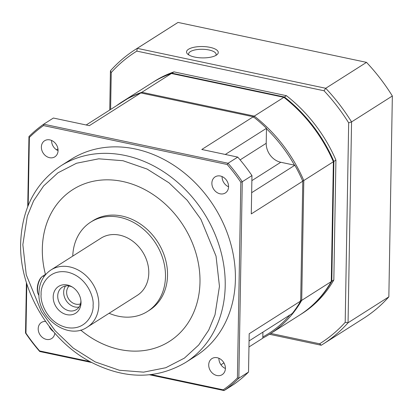 <?xml version="1.0" encoding="UTF-8"?>
<svg xmlns="http://www.w3.org/2000/svg" width="413" height="413" viewBox="0 0 413 413"><rect width="100%" height="100%" fill="white"/><g stroke="black" fill="none" stroke-linecap="round" stroke-linejoin="round"><path stroke-width="0.62" d="M58.068 150.662A9.525 7.821 57.6 0 1 51.573 140.544A9.525 7.821 57.6 0 1 51.573 140.446M58.068 150.559A9.525 7.821 57.6 0 1 54.831 156.832A9.525 7.821 57.6 0 1 45.972 156.052A9.525 7.821 57.6 0 1 41.372 147.023A9.525 7.821 57.6 0 1 44.614 140.75A9.525 7.821 57.6 0 1 53.468 141.535A9.525 7.821 57.6 0 1 58.068 150.559M228.57 186.784A9.525 7.821 57.6 0 1 222.075 176.671A9.525 7.821 57.6 0 1 222.08 176.568M228.575 186.686A9.525 7.821 57.6 0 1 225.338 192.959A9.525 7.821 57.6 0 1 216.479 192.174A9.525 7.821 57.6 0 1 211.879 183.15A9.525 7.821 57.6 0 1 215.116 176.878A9.525 7.821 57.6 0 1 223.975 177.662A9.525 7.821 57.6 0 1 228.575 186.686M225.4 368.489A9.525 7.821 57.6 0 1 218.905 358.376A9.525 7.821 57.6 0 1 218.911 358.272M225.405 368.391A9.525 7.821 57.6 0 1 222.163 374.663A9.525 7.821 57.6 0 1 213.309 373.879A9.525 7.821 57.6 0 1 208.71 364.855A9.525 7.821 57.6 0 1 211.946 358.582A9.525 7.821 57.6 0 1 220.8 359.362A9.525 7.821 57.6 0 1 225.405 368.391M53.447 331.582A9.525 7.821 57.6 0 1 49.162 326.296M54.836 333.183A9.525 7.821 57.6 0 1 51.656 338.536A9.525 7.821 57.6 0 1 42.802 337.751A9.525 7.821 57.6 0 1 38.203 328.727A9.525 7.821 57.6 0 1 41.439 322.455A9.525 7.821 57.6 0 1 45.59 321.443M60.747 165.918L70.943 159.433A116.435 95.609 57.6 0 1 179.18 169A116.435 95.609 57.6 0 1 235.405 279.322A116.435 95.609 57.6 0 1 195.834 355.98L185.638 362.459C156.155 379.743 124.215 379.433 89.817 361.53C48.584 339.491 19.225 289.332 20.65 243.283C21.899 208.901 35.265 183.114 60.747 165.918A116.435 95.609 57.6 0 1 168.984 175.484A116.435 95.609 57.6 0 1 225.209 285.801A116.435 95.609 57.6 0 1 185.638 362.459M72.905 189.541A89.972 73.881 -122.4 0 0 42.332 248.776A89.972 73.881 -122.4 0 0 45.44 274.428A89.972 73.881 57.6 0 1 42.322 248.781A89.972 73.881 57.6 0 1 72.9 189.546A89.972 73.881 57.6 0 1 156.537 196.939A89.972 73.881 57.6 0 1 199.985 282.182A89.972 73.881 57.6 0 1 169.407 341.417A89.972 73.881 57.6 0 1 80.669 330.054M80.685 330.049A89.972 73.881 -122.4 0 0 169.413 341.417M72.76 256.101A52.926 43.458 57.6 0 1 90.726 222.111A52.926 43.458 57.6 0 1 139.924 226.458A52.926 43.458 57.6 0 1 165.484 276.602A52.926 43.458 57.6 0 1 147.498 311.448A52.926 43.458 57.6 0 1 109.094 313.276M90.726 222.111L92.775 220.805A52.926 43.458 57.6 0 1 141.974 225.157A52.926 43.458 57.6 0 1 167.533 275.301A52.926 43.458 57.6 0 1 149.547 310.142L147.498 311.448M100.948 238.193A33.871 27.816 57.6 0 1 132.434 240.975A33.871 27.816 57.6 0 1 148.788 273.065A33.871 27.816 57.6 0 1 137.276 295.367L87.313 327.117A33.871 27.816 57.6 0 0 98.826 304.815A33.871 27.816 57.6 0 0 82.466 272.725A33.871 27.816 57.6 0 0 50.98 269.942L100.948 238.193M81.02 302.77A15.875 13.035 57.6 0 1 66.849 314.649A15.875 13.035 57.6 0 1 53.194 296.88A15.875 13.035 57.6 0 1 71.506 286.555A15.875 13.035 57.6 0 1 80.989 301.475A15.875 13.035 57.6 0 1 81.02 302.77M72.27 287.004A13.231 10.867 -122.4 0 0 62.218 287.257A13.231 10.867 -122.4 0 0 57.722 295.966A13.231 10.867 -122.4 0 0 64.113 308.501A13.231 10.867 -122.4 0 0 76.41 309.59A13.231 10.867 -122.4 0 0 80.907 300.881A13.231 10.867 -122.4 0 0 80.907 300.597M65.579 285.966A13.231 10.867 -122.4 0 0 63.669 292.187A13.231 10.867 -122.4 0 0 79.002 307.096M69.167 285.997A10.697 8.781 -122.4 0 0 66.627 292.187A10.697 8.781 -122.4 0 0 80.499 303.829M86.183 124.984L127.354 98.821A137.601 112.992 57.6 0 1 140.843 92.935L253.288 116.76A137.601 112.992 57.6 0 1 266.473 128.298L266.209 143.301L240.118 159.883M249.07 340.942L292.265 313.493A137.601 112.992 57.6 0 0 300.69 301.015L302.781 181.188A137.601 112.992 57.6 0 0 294.851 165.246L280.773 162.263A16.938 13.908 57.6 0 1 266.209 143.301M262.911 332.145L262.807 338.185L248.962 346.982M253.288 116.76L201.792 149.48L237.749 157.1L228.064 163.254L43.701 124.194L53.391 118.035L89.347 125.655L140.843 92.935M225.297 154.462L266.473 128.298M294.851 165.246L251.656 192.695M300.69 301.015L249.194 333.74L248.528 372.056L238.838 378.215L242.266 181.746L251.956 175.592L251.285 213.908L302.781 181.188M223.934 362.888L220.95 364.782M149.583 374.787L224.094 390.574L233.784 384.415A160.889 132.114 -122.4 0 0 248.528 372.056M89.905 361.582L39.586 350.921L39.736 351.509L91.614 362.5M28.182 205.519L29.369 137.441L28.956 136.553L27.733 206.624M26.411 282.569L25.529 333.017L25.952 333.172L26.814 283.855M56.514 149.811L57.954 148.897M28.956 136.553A160.889 132.114 57.6 0 1 43.701 124.194L43.52 125.578L227.191 164.493L228.064 163.254A160.889 132.114 57.6 0 1 242.266 181.746L240.825 182.241L237.408 377.972L238.838 378.215A160.889 132.114 57.6 0 1 224.094 390.574L223.257 389.836L151.318 374.591M251.956 175.592A160.889 132.114 -122.4 0 0 237.749 157.1M39.736 351.509A160.889 132.114 57.6 0 1 25.529 333.017M240.825 182.241A159.831 131.246 -122.4 0 0 227.191 164.493M43.52 125.578A159.831 131.246 -122.4 0 0 29.369 137.441M25.952 333.172A159.831 131.246 -122.4 0 0 39.586 350.921M223.257 389.836A159.831 131.246 -122.4 0 0 237.408 377.972M46.142 273.984L42.792 276.111A10.583 4.708 102 0 0 42.234 276.524A10.583 4.708 102 0 0 38.011 285.022A10.583 4.708 102 0 0 38.424 294.5A10.583 4.708 102 0 0 38.992 295.403M42.234 276.524L41.703 276.973A9.948 4.424 102 0 0 37.733 284.96A9.948 4.424 102 0 0 38.12 293.87L38.424 294.5M262.828 336.925A136.543 112.124 -122.4 0 0 289.967 314.954M294.505 165.169A136.543 112.124 -122.4 0 0 266.462 128.696M141.68 93.111L141.86 92.285A137.601 112.992 -122.4 0 0 122.3 101.717A137.601 112.992 -122.4 0 0 116.512 105.713M122.3 101.717L151.876 82.925A137.601 112.992 -122.4 0 1 171.436 73.493L141.86 92.285L254.31 116.11L253.551 117.375M302.362 180.909L303.803 180.538A137.601 112.992 -122.4 0 0 254.31 116.11L283.881 97.318L171.436 73.493M283.881 97.318A137.601 112.992 -122.4 0 1 333.374 161.746L303.803 180.538L301.712 300.37L300.277 300.251M262.807 338.077A137.601 112.992 -122.4 0 0 269.901 333.993A137.601 112.992 -122.4 0 0 301.712 300.37L331.283 281.578L333.374 161.746M269.901 333.993L299.471 315.202A137.601 112.992 -122.4 0 0 331.283 281.578M215.798 55.466A13.758 4.92 1 0 0 216.128 54.433A13.758 4.92 1 0 0 208.999 49.983A13.758 4.92 1 0 0 190.316 51.64A13.758 4.92 1 0 0 188.612 53.953A13.758 4.92 1 0 0 188.906 54.996M194.755 57.077A15.875 5.679 1 0 0 217.031 54.645A15.875 5.679 1 0 0 210.052 47.356A15.875 5.679 1 0 0 191.849 47.815A15.875 5.679 1 0 0 187.703 54.134A15.875 5.679 1 0 0 194.755 57.077M152.129 82.765A137.601 112.992 57.6 0 1 152.382 82.6A137.601 112.992 57.6 0 1 171.942 73.168L284.392 96.993A137.601 112.992 57.6 0 1 333.885 161.426L331.794 281.253A137.601 112.992 57.6 0 1 299.983 314.882A137.601 112.992 57.6 0 1 299.73 315.042M299.983 314.882L302.022 313.586A137.601 112.992 -122.4 0 0 333.833 279.957L331.794 281.253M333.885 161.426L335.924 160.125L333.833 279.957M335.924 160.125A137.601 112.992 -122.4 0 0 286.431 95.697L284.392 96.993M171.942 73.168L173.981 71.872L286.431 95.697M173.981 71.872A137.601 112.992 -122.4 0 0 154.421 81.304L152.382 82.6M110.607 109.466L111.252 72.549A172.531 141.674 57.6 0 1 136.832 51.109L324.029 90.767A172.531 141.674 57.6 0 1 348.675 122.852L345.191 322.341A172.531 141.674 57.6 0 1 319.61 343.781L270.778 333.436M348.675 122.852L351.561 121.918A174.647 143.414 -122.4 0 0 325.723 88.279L324.029 90.767M269.457 334.277L321.237 345.247A174.647 143.414 -122.4 0 0 322.909 344.205A174.647 143.414 -122.4 0 0 348.056 322.77L351.561 121.918L392.35 95.997A174.647 143.414 -122.4 0 0 366.512 62.363L325.723 88.279L137.245 48.347L136.832 51.109M366.512 62.363L178.034 22.426L137.245 48.347A174.647 143.414 -122.4 0 0 135.572 49.39A174.647 143.414 -122.4 0 0 110.431 70.824L111.252 72.549M110.431 70.824L109.744 110.013M321.237 345.247L319.61 343.781M322.909 344.205L363.698 318.284A174.647 143.414 -122.4 0 0 388.845 296.849L348.056 322.77L345.191 322.341M178.034 22.426A174.647 143.414 -122.4 0 0 176.361 23.474L135.572 49.39M392.35 95.997L388.845 296.849M219.458 286.312L215.013 314.814L208.715 330.111L198.699 345.005L184.415 358.107L165.799 367.725L143.579 372.149L119.321 370.244L95.181 361.896L73.277 348.118L55.136 330.72L41.408 311.676L26.262 274.821L22.844 244.656L27.289 216.154L33.587 200.852L43.602 185.964L57.887 172.856L76.503 163.243L98.728 158.814L122.981 160.719L147.121 169.072L169.025 182.845L187.172 200.248L200.894 219.288L216.04 256.143L219.458 286.312M93.075 305.326C93.978 313.643 85.852 331.195 66.622 327.499C47.407 323.049 39.953 302.197 41.14 294.324C40.237 286.008 48.362 268.455 67.587 272.152C86.802 276.602 94.262 297.453 93.075 305.326M280.773 162.263L251.868 180.626M42.792 276.111L44.17 276.405M50.98 269.942C43.303 275.161 39.292 282.833 38.946 292.951C37.34 318.015 68.13 340.596 87.313 327.117"/></g></svg>

